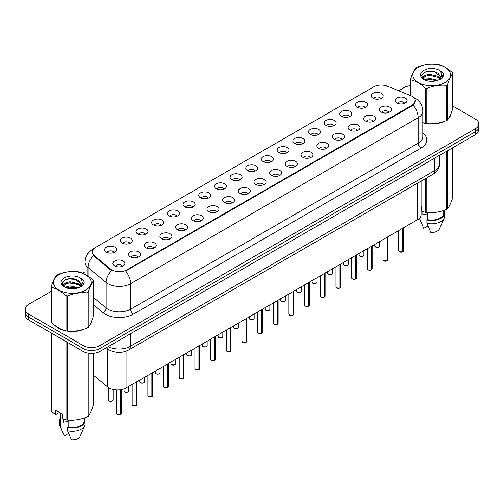 <?xml version="1.0" encoding="UTF-8"?>
<svg xmlns="http://www.w3.org/2000/svg" width="504" height="504" viewBox="0 0 504 504"><rect width="100%" height="100%" fill="white"/><g stroke="black" fill="none" stroke-linecap="round" stroke-linejoin="round"><path stroke-width="0.76" d="M357.273 107.27A6.004 3.465 180 0 1 356.082 106.287A6.004 3.465 180 0 1 358.073 101.978A6.004 3.465 180 0 1 365.765 102.369A6.004 3.465 180 0 1 366.956 106.287A6.004 3.465 180 0 1 357.273 107.27M365.035 107.629A3.604 2.079 0 0 0 364.064 106.615A3.604 2.079 0 0 0 360.517 106.086A3.604 2.079 0 0 0 358.004 107.629M341.599 116.317A6.004 3.465 180 0 1 340.408 115.34A6.004 3.465 180 0 1 342.392 111.031A6.004 3.465 180 0 1 350.085 111.415A6.004 3.465 180 0 1 351.275 115.34A6.004 3.465 180 0 1 341.599 116.317M349.354 116.676A3.604 2.079 0 0 0 348.39 115.668A3.604 2.079 0 0 0 344.837 115.139A3.604 2.079 0 0 0 342.329 116.676M325.918 125.37A6.004 3.465 180 0 1 324.727 124.393A6.004 3.465 180 0 1 326.718 120.084A6.004 3.465 180 0 1 334.41 120.469A6.004 3.465 180 0 1 335.601 124.393A6.004 3.465 180 0 1 325.918 125.37M333.679 125.729A3.604 2.079 0 0 0 332.709 124.715A3.604 2.079 0 0 0 329.162 124.192A3.604 2.079 0 0 0 326.649 125.729M310.243 134.423A6.004 3.465 180 0 1 309.047 133.44A6.004 3.465 180 0 1 311.037 129.137A6.004 3.465 180 0 1 318.73 129.522A6.004 3.465 180 0 1 319.92 133.44A6.004 3.465 180 0 1 310.243 134.423M317.999 134.782A3.604 2.079 0 0 0 317.035 133.768A3.604 2.079 0 0 0 313.482 133.245A3.604 2.079 0 0 0 310.974 134.782M294.563 143.476A6.004 3.465 180 0 1 293.372 142.493A6.004 3.465 180 0 1 295.357 138.184A6.004 3.465 180 0 1 303.055 138.575A6.004 3.465 180 0 1 304.246 142.493A6.004 3.465 180 0 1 294.563 143.476M302.318 143.835A3.604 2.079 0 0 0 301.354 142.821A3.604 2.079 0 0 0 297.807 142.292A3.604 2.079 0 0 0 295.294 143.835M278.882 152.523A6.004 3.465 180 0 1 277.691 151.547A6.004 3.465 180 0 1 279.682 147.237A6.004 3.465 180 0 1 287.375 147.622A6.004 3.465 180 0 1 288.565 151.547A6.004 3.465 180 0 1 278.882 152.523M286.644 152.888A3.604 2.079 0 0 0 285.673 151.874A3.604 2.079 0 0 0 282.127 151.345A3.604 2.079 0 0 0 279.613 152.888M263.208 161.576A6.004 3.465 180 0 1 262.017 160.6A6.004 3.465 180 0 1 264.002 156.29A6.004 3.465 180 0 1 271.694 156.675A6.004 3.465 180 0 1 272.891 160.6A6.004 3.465 180 0 1 263.208 161.576M270.963 161.935A3.604 2.079 0 0 0 269.999 160.921A3.604 2.079 0 0 0 266.452 160.398A3.604 2.079 0 0 0 263.938 161.935M247.527 170.629A6.004 3.465 180 0 1 246.336 169.646A6.004 3.465 180 0 1 248.327 165.344A6.004 3.465 180 0 1 256.019 165.728A6.004 3.465 180 0 1 257.21 169.646A6.004 3.465 180 0 1 247.527 170.629M255.289 170.988A3.604 2.079 0 0 0 254.318 169.974A3.604 2.079 0 0 0 250.772 169.451A3.604 2.079 0 0 0 248.258 170.988M231.853 179.682A6.004 3.465 180 0 1 230.662 178.7A6.004 3.465 180 0 1 232.646 174.39A6.004 3.465 180 0 1 240.339 174.781A6.004 3.465 180 0 1 241.529 178.7A6.004 3.465 180 0 1 231.853 179.682M239.608 180.041A3.604 2.079 0 0 0 238.644 179.027A3.604 2.079 0 0 0 235.097 178.498A3.604 2.079 0 0 0 232.583 180.041M216.172 188.729A6.004 3.465 180 0 1 214.981 187.753A6.004 3.465 180 0 1 216.972 183.443A6.004 3.465 180 0 1 224.664 183.828A6.004 3.465 180 0 1 225.855 187.753A6.004 3.465 180 0 1 216.172 188.729M223.933 189.094A3.604 2.079 0 0 0 222.963 188.08A3.604 2.079 0 0 0 219.416 187.551A3.604 2.079 0 0 0 216.903 189.094M200.498 197.782A6.004 3.465 180 0 1 199.301 196.806A6.004 3.465 180 0 1 201.291 192.496A6.004 3.465 180 0 1 208.984 192.881A6.004 3.465 180 0 1 210.174 196.806A6.004 3.465 180 0 1 200.498 197.782M208.253 198.141A3.604 2.079 0 0 0 207.289 197.133A3.604 2.079 0 0 0 203.736 196.604A3.604 2.079 0 0 0 201.228 198.141M184.817 206.835A6.004 3.465 180 0 1 183.626 205.852A6.004 3.465 180 0 1 185.617 201.55A6.004 3.465 180 0 1 193.309 201.934A6.004 3.465 180 0 1 194.5 205.852A6.004 3.465 180 0 1 184.817 206.835M192.578 207.194A3.604 2.079 0 0 0 191.608 206.18A3.604 2.079 0 0 0 188.061 205.657A3.604 2.079 0 0 0 185.548 207.194M169.136 215.888A6.004 3.465 180 0 1 167.945 214.906A6.004 3.465 180 0 1 169.936 210.596A6.004 3.465 180 0 1 177.629 210.987A6.004 3.465 180 0 1 178.819 214.906A6.004 3.465 180 0 1 169.136 215.888M176.898 216.248A3.604 2.079 0 0 0 175.934 215.233A3.604 2.079 0 0 0 172.381 214.704A3.604 2.079 0 0 0 169.873 216.248M153.462 224.942A6.004 3.465 180 0 1 152.271 223.959A6.004 3.465 180 0 1 154.255 219.649A6.004 3.465 180 0 1 161.948 220.04A6.004 3.465 180 0 1 163.145 223.959A6.004 3.465 180 0 1 153.462 224.942M161.217 225.301A3.604 2.079 0 0 0 160.253 224.286A3.604 2.079 0 0 0 156.706 223.757A3.604 2.079 0 0 0 154.192 225.301M137.781 233.988A6.004 3.465 180 0 1 136.59 233.012A6.004 3.465 180 0 1 138.581 228.703A6.004 3.465 180 0 1 146.273 229.087A6.004 3.465 180 0 1 147.464 233.012A6.004 3.465 180 0 1 137.781 233.988M145.543 234.347A3.604 2.079 0 0 0 144.572 233.339A3.604 2.079 0 0 0 141.025 232.81A3.604 2.079 0 0 0 138.512 234.347M122.107 243.041A6.004 3.465 180 0 1 120.916 242.059A6.004 3.465 180 0 1 122.9 237.756A6.004 3.465 180 0 1 130.593 238.14A6.004 3.465 180 0 1 131.783 242.059A6.004 3.465 180 0 1 122.107 243.041M129.862 243.401A3.604 2.079 0 0 0 128.898 242.386A3.604 2.079 0 0 0 125.351 241.863A3.604 2.079 0 0 0 122.837 243.401M106.426 252.094A6.004 3.465 180 0 1 105.235 251.112A6.004 3.465 180 0 1 107.226 246.803A6.004 3.465 180 0 1 114.918 247.193A6.004 3.465 180 0 1 116.109 251.112A6.004 3.465 180 0 1 106.426 252.094M114.188 252.454A3.604 2.079 0 0 0 113.217 251.439A3.604 2.079 0 0 0 109.67 250.91A3.604 2.079 0 0 0 107.157 252.454M372.954 98.217A6.004 3.465 180 0 1 371.763 97.234A6.004 3.465 180 0 1 373.748 92.931A6.004 3.465 180 0 1 381.44 93.316A6.004 3.465 180 0 1 382.631 97.234A6.004 3.465 180 0 1 372.954 98.217M380.709 98.576A3.604 2.079 0 0 0 379.745 97.562A3.604 2.079 0 0 0 376.198 97.039A3.604 2.079 0 0 0 373.685 98.576M381.188 112.02A6.004 3.465 180 0 1 379.997 111.044A6.004 3.465 180 0 1 381.982 106.735A6.004 3.465 180 0 1 389.68 107.119A6.004 3.465 180 0 1 390.871 111.044A6.004 3.465 180 0 1 381.188 112.02M388.943 112.379A3.604 2.079 0 0 0 387.979 111.371A3.604 2.079 0 0 0 384.432 110.842A3.604 2.079 0 0 0 381.919 112.379M365.507 121.073A6.004 3.465 180 0 1 364.316 120.097A6.004 3.465 180 0 1 366.307 115.788A6.004 3.465 180 0 1 374 116.172A6.004 3.465 180 0 1 375.19 120.097A6.004 3.465 180 0 1 365.507 121.073M373.269 121.433A3.604 2.079 0 0 0 372.299 120.418A3.604 2.079 0 0 0 368.752 119.895A3.604 2.079 0 0 0 366.238 121.433M349.833 130.127A6.004 3.465 180 0 1 348.642 129.144A6.004 3.465 180 0 1 350.626 124.835A6.004 3.465 180 0 1 358.319 125.225A6.004 3.465 180 0 1 359.51 129.144A6.004 3.465 180 0 1 349.833 130.127M357.588 130.486A3.604 2.079 0 0 0 356.624 129.471A3.604 2.079 0 0 0 353.077 128.942A3.604 2.079 0 0 0 350.564 130.486M334.152 139.18A6.004 3.465 180 0 1 332.961 138.197A6.004 3.465 180 0 1 334.952 133.888A6.004 3.465 180 0 1 342.644 134.278A6.004 3.465 180 0 1 343.835 138.197A6.004 3.465 180 0 1 334.152 139.18M341.914 139.539A3.604 2.079 0 0 0 340.943 138.524A3.604 2.079 0 0 0 337.396 137.995A3.604 2.079 0 0 0 334.883 139.539M318.478 148.226A6.004 3.465 180 0 1 317.287 147.25A6.004 3.465 180 0 1 319.271 142.941A6.004 3.465 180 0 1 326.964 143.325A6.004 3.465 180 0 1 328.154 147.25A6.004 3.465 180 0 1 318.478 148.226M326.233 148.585A3.604 2.079 0 0 0 325.269 147.578A3.604 2.079 0 0 0 321.722 147.048A3.604 2.079 0 0 0 319.208 148.585M302.797 157.28A6.004 3.465 180 0 1 301.606 156.303A6.004 3.465 180 0 1 303.597 151.994A6.004 3.465 180 0 1 311.289 152.378A6.004 3.465 180 0 1 312.48 156.303A6.004 3.465 180 0 1 302.797 157.28M310.558 157.639A3.604 2.079 0 0 0 309.588 156.624A3.604 2.079 0 0 0 306.041 156.101A3.604 2.079 0 0 0 303.528 157.639M287.123 166.333A6.004 3.465 180 0 1 285.925 165.35A6.004 3.465 180 0 1 287.916 161.047A6.004 3.465 180 0 1 295.609 161.431A6.004 3.465 180 0 1 296.799 165.35A6.004 3.465 180 0 1 287.123 166.333M294.878 166.692A3.604 2.079 0 0 0 293.914 165.677A3.604 2.079 0 0 0 290.361 165.154A3.604 2.079 0 0 0 287.853 166.692M271.442 175.386A6.004 3.465 180 0 1 270.251 174.403A6.004 3.465 180 0 1 272.242 170.094A6.004 3.465 180 0 1 279.934 170.484A6.004 3.465 180 0 1 281.125 174.403A6.004 3.465 180 0 1 271.442 175.386M279.203 175.745A3.604 2.079 0 0 0 278.233 174.731A3.604 2.079 0 0 0 274.686 174.201A3.604 2.079 0 0 0 272.173 175.745M255.761 184.433A6.004 3.465 180 0 1 254.57 183.456A6.004 3.465 180 0 1 256.561 179.147A6.004 3.465 180 0 1 264.253 179.531A6.004 3.465 180 0 1 265.444 183.456A6.004 3.465 180 0 1 255.761 184.433M263.523 184.792A3.604 2.079 0 0 0 262.559 183.784A3.604 2.079 0 0 0 259.006 183.254A3.604 2.079 0 0 0 256.498 184.792M240.087 193.486A6.004 3.465 180 0 1 238.896 192.509A6.004 3.465 180 0 1 240.881 188.2A6.004 3.465 180 0 1 248.573 188.584A6.004 3.465 180 0 1 249.77 192.509A6.004 3.465 180 0 1 240.087 193.486M247.842 193.845A3.604 2.079 0 0 0 246.878 192.83A3.604 2.079 0 0 0 243.331 192.308A3.604 2.079 0 0 0 240.817 193.845M224.406 202.539A6.004 3.465 180 0 1 223.215 201.556A6.004 3.465 180 0 1 225.206 197.253A6.004 3.465 180 0 1 232.898 197.637A6.004 3.465 180 0 1 234.089 201.556A6.004 3.465 180 0 1 224.406 202.539M232.168 202.898A3.604 2.079 0 0 0 231.197 201.883A3.604 2.079 0 0 0 227.651 201.361A3.604 2.079 0 0 0 225.137 202.898M208.732 211.592A6.004 3.465 180 0 1 207.541 210.609A6.004 3.465 180 0 1 209.525 206.3A6.004 3.465 180 0 1 217.218 206.69A6.004 3.465 180 0 1 218.408 210.609A6.004 3.465 180 0 1 208.732 211.592M216.487 211.951A3.604 2.079 0 0 0 215.523 210.937A3.604 2.079 0 0 0 211.976 210.407A3.604 2.079 0 0 0 209.462 211.951M193.051 220.639A6.004 3.465 180 0 1 191.86 219.662A6.004 3.465 180 0 1 193.851 215.353A6.004 3.465 180 0 1 201.543 215.737A6.004 3.465 180 0 1 202.734 219.662A6.004 3.465 180 0 1 193.051 220.639M200.812 221.004A3.604 2.079 0 0 0 199.842 219.99A3.604 2.079 0 0 0 196.295 219.461A3.604 2.079 0 0 0 193.782 221.004M177.377 229.692A6.004 3.465 180 0 1 176.186 228.715A6.004 3.465 180 0 1 178.17 224.406A6.004 3.465 180 0 1 185.863 224.79A6.004 3.465 180 0 1 187.053 228.715A6.004 3.465 180 0 1 177.377 229.692M185.132 230.051A3.604 2.079 0 0 0 184.168 229.037A3.604 2.079 0 0 0 180.615 228.514A3.604 2.079 0 0 0 178.107 230.051M161.696 238.745A6.004 3.465 180 0 1 160.505 237.762A6.004 3.465 180 0 1 162.496 233.459A6.004 3.465 180 0 1 170.188 233.843A6.004 3.465 180 0 1 171.379 237.762A6.004 3.465 180 0 1 161.696 238.745M169.457 239.104A3.604 2.079 0 0 0 168.487 238.09A3.604 2.079 0 0 0 164.94 237.567A3.604 2.079 0 0 0 162.427 239.104M146.015 247.798A6.004 3.465 180 0 1 144.824 246.815A6.004 3.465 180 0 1 146.815 242.506A6.004 3.465 180 0 1 154.507 242.897A6.004 3.465 180 0 1 155.698 246.815A6.004 3.465 180 0 1 146.015 247.798M153.777 248.157A3.604 2.079 0 0 0 152.813 247.143A3.604 2.079 0 0 0 149.26 246.613A3.604 2.079 0 0 0 146.752 248.157M130.341 256.845A6.004 3.465 180 0 1 129.15 255.868A6.004 3.465 180 0 1 131.135 251.559A6.004 3.465 180 0 1 138.833 251.943A6.004 3.465 180 0 1 140.024 255.868A6.004 3.465 180 0 1 130.341 256.845M138.096 257.21A3.604 2.079 0 0 0 137.132 256.196A3.604 2.079 0 0 0 133.585 255.667A3.604 2.079 0 0 0 131.072 257.21M114.66 265.898A6.004 3.465 180 0 1 113.469 264.921A6.004 3.465 180 0 1 115.46 260.612A6.004 3.465 180 0 1 123.152 260.996A6.004 3.465 180 0 1 124.343 264.921A6.004 3.465 180 0 1 114.66 265.898M122.422 266.257A3.604 2.079 0 0 0 121.451 265.249A3.604 2.079 0 0 0 117.904 264.72A3.604 2.079 0 0 0 115.391 266.257M396.869 102.973A6.004 3.465 180 0 1 395.671 101.991A6.004 3.465 180 0 1 397.662 97.682A6.004 3.465 180 0 1 405.355 98.072A6.004 3.465 180 0 1 406.545 101.991A6.004 3.465 180 0 1 396.869 102.973M404.624 103.333A3.604 2.079 0 0 0 403.66 102.318A3.604 2.079 0 0 0 400.107 101.789A3.604 2.079 0 0 0 397.599 103.333M410.735 95.621A10.804 6.237 180 0 1 412.178 96.321A10.804 6.237 180 0 1 415.34 100.731A10.804 6.237 180 0 1 412.178 105.147L126.913 269.835A10.804 6.237 180 0 1 110.426 269.004L94.109 255.553A10.804 6.237 180 0 1 92.15 251.975A10.804 6.237 180 0 1 95.319 247.558L373.59 86.902A10.804 6.237 180 0 1 387.431 86.203L410.735 95.621M421.067 181.144L421.067 214.78A12.008 6.93 180 0 1 417.545 219.681L126.069 387.967A12.008 6.93 180 0 1 107.749 387.041L93.347 375.165M55.056 325.471A19.41 11.208 0 0 0 58.571 328.249A19.41 11.208 0 0 0 65.803 330.882M415.34 100.731L413.223 105.034L412.178 105.79L125.698 271.032A14.005 8.089 60 0 1 130.593 283.727A16.008 9.242 180 0 1 107.957 283.727A16.008 9.242 180 0 1 106.161 282.492L87.98 267.498A16.008 9.242 180 0 1 85.088 262.2L85.088 274.365M51.25 291.299L28.715 304.309A12.008 6.93 0 0 0 25.2 309.217L25.2 315.094A12.008 6.93 0 0 0 28.715 319.996L83.053 351.37L83.053 348.428A12.008 6.93 0 0 0 100.031 348.428L475.285 131.777A12.008 6.93 0 0 0 478.8 126.876A12.008 6.93 0 0 1 475.285 131.777L100.031 348.428A12.008 6.93 0 0 1 83.053 348.428L28.715 317.054L83.053 348.428L83.053 345.486A12.008 6.93 0 0 0 100.031 345.486L475.285 128.835A12.008 6.93 0 0 0 478.8 123.934A12.008 6.93 0 0 0 475.285 119.032L452.75 106.023M25.2 312.152A12.008 6.93 0 0 0 28.715 317.054A12.008 6.93 0 0 1 25.2 312.152M112.852 271.032L110.426 269.804L93.379 255.616A14.005 9.368 129.5 0 0 87.98 267.498L87.98 276.148M422.806 122.787A19.41 11.208 0 0 0 425.206 123.385M426.132 123.556A19.41 11.208 0 0 0 443.929 121.527M448.699 118.232A19.41 11.208 0 0 0 451.099 113.255M66.73 331.059A19.41 11.208 0 0 0 84.527 329.03M89.296 325.735A19.41 11.208 0 0 0 91.697 320.752M410.653 85.712A12.008 6.93 0 0 0 403.969 87.665L398.645 90.733M85.088 271.769L82.637 273.181M73.099 278.687L72.771 278.882M62.528 284.791L64.184 283.834M25.2 309.217A12.008 6.93 0 0 0 28.715 314.118L83.053 345.486M83.053 351.37A12.008 6.93 0 0 0 100.031 351.37L475.285 134.719A12.008 6.93 0 0 0 478.8 129.818L478.8 123.934M402.715 251.83L399.426 251.792L398.708 250.772A2.4 1.386 0 0 0 399.414 251.754A2.4 1.386 0 0 0 402.734 251.792L402.677 251.824A2.318 1.342 180 0 1 399.47 251.786M402.734 251.698L402.879 228.148M402.734 251.792L402.734 228.236M387.041 260.883L383.752 260.839L383.034 259.825A2.4 1.386 0 0 0 383.733 260.801A2.4 1.386 0 0 0 387.053 260.845L387.003 260.877A2.318 1.342 180 0 1 383.79 260.839M387.053 260.744L387.204 237.201M387.053 260.845L387.053 237.289M371.36 269.936L368.071 269.892L367.353 268.878A2.4 1.386 0 0 0 368.059 269.854A2.4 1.386 0 0 0 371.379 269.898L371.322 269.93A2.318 1.342 180 0 1 368.115 269.886M371.379 269.798L371.524 246.254M371.379 269.898L371.379 246.336M355.679 278.983L352.397 278.945L351.672 277.924A2.4 1.386 0 0 0 352.378 278.907A2.4 1.386 0 0 0 355.698 278.951L355.648 278.983A2.318 1.342 180 0 1 352.435 278.939M355.698 278.851L355.849 255.308M355.698 278.951L355.698 255.389M340.005 288.036L336.716 287.998L335.998 286.978A2.4 1.386 0 0 0 336.704 287.96A2.4 1.386 0 0 0 340.024 287.998L339.967 288.03A2.318 1.342 180 0 1 336.76 287.992M340.024 287.904L340.169 264.354M340.024 287.998L340.024 264.442M418.402 67.24A18.812 10.861 -0 0 0 418.402 82.599A18.812 10.861 -0 0 0 445.001 82.599A18.812 10.861 -0 0 0 445.001 67.24A18.812 10.861 -0 0 0 418.402 67.24M422.806 122.63L425.426 123.442A21.609 12.48 -0 0 0 426.794 123.656C433.327 124.223 439.885 123.209 446.475 120.607A21.609 12.48 -0 0 0 446.985 120.324A21.609 12.48 -0 0 0 447.476 120.034C449.228 117.842 450.986 114.055 452.75 108.669L452.75 73.408A21.609 12.48 -0 0 0 452.384 72.614C447.571 68.254 442.764 65.482 437.976 64.298A21.609 12.48 -0 0 0 436.609 64.084C430.019 63.523 423.461 64.537 416.928 67.133A21.609 12.48 -0 0 0 416.417 67.416A21.609 12.48 -0 0 0 415.926 67.712C414.162 69.93 412.404 73.716 410.653 79.071A21.609 12.48 -0 0 0 411.018 79.859L411.018 95.741M425.426 123.442L425.426 88.181C420.613 83.815 415.813 81.043 411.018 79.859M425.426 88.181A21.609 12.48 -0 0 0 426.794 88.389L426.794 123.656M446.475 120.607L446.475 85.346C439.942 84.773 433.383 85.787 426.794 88.389M446.475 85.346A21.609 12.48 -0 0 0 446.985 85.063A21.609 12.48 -0 0 0 447.476 84.767L447.476 120.034M437.926 80.294L429.332 78.397L424.456 79.834M436.729 80.684L429.332 79.43L425.552 80.312M440.276 78.479L438.171 76.306L429.332 74.245L425.231 75.266L422.862 77.288L422.554 78.391M439.942 78.996L438.171 77.339L429.332 75.285L425.231 76.306L422.743 78.593M439.135 79.89L440.54 77.95L440.849 76.576L433.988 71.461C430.567 70.768 427.524 71.007 424.853 72.185L421.634 75.701L423.795 79.462A11.182 6.458 -0 0 0 437.774 80.338L442.134 78.227L443.602 74.92L443.098 72.941L439.438 70.258A11.182 6.458 -0 0 0 423.795 70.352A11.182 6.458 -0 0 0 423.795 79.481M440.37 79.349L440.849 77.402M440.824 76.986L438.171 73.193L434.228 71.511M439.438 70.258C441.762 72.62 442.134 75.184 440.54 77.944M410.653 95.59L410.653 79.071M452.75 73.408C450.998 75.594 449.24 79.38 447.476 84.767M435.91 80.338L428.62 79.714L425.723 80.243M441.233 78.863L440.716 78.454M440.408 78.233L439.891 77.893M435.91 76.186L428.62 75.562L425.723 76.091M422.919 77.188L422.069 77.717M443.048 76.986L441.517 74.97M435.935 72.047L428.62 71.417L424.721 72.248M443.602 75.02L443.098 72.941M441.561 78.649L440.811 78.007M440.584 77.837L438.795 76.766M423.625 76.318L421.873 77.332M443.174 76.74L441.51 74.447M59 274.737A18.812 10.861 -0 0 0 59 290.096A18.812 10.861 -0 0 0 85.598 290.096A18.812 10.861 -0 0 0 85.598 274.737A18.812 10.861 -0 0 0 59 274.737M57.015 274.913A21.609 12.48 -0 0 0 56.524 275.209C54.76 277.433 53.002 281.219 51.25 286.568A21.609 12.48 -0 0 0 51.616 287.362L51.616 322.623C56.41 326.976 61.211 329.748 66.024 330.945A21.609 12.48 -0 0 0 67.391 331.153C73.924 331.726 80.483 330.712 87.072 328.11A21.609 12.48 -0 0 0 87.583 327.827A21.609 12.48 -0 0 0 88.074 327.531C89.825 325.345 91.583 321.558 93.347 316.172L93.347 280.904A21.609 12.48 -0 0 0 92.982 280.117C88.162 275.751 83.362 272.979 78.574 271.801A21.609 12.48 -0 0 0 77.207 271.587C70.617 271.026 64.058 272.04 57.525 274.63A21.609 12.48 -0 0 0 57.015 274.913M66.024 330.945L66.024 295.678C61.211 291.318 56.41 288.546 51.616 287.362M66.024 295.678A21.609 12.48 -0 0 0 67.391 295.892L67.391 331.153M87.072 328.11L87.072 292.843C80.539 292.276 73.981 293.29 67.391 295.892M87.072 292.843A21.609 12.48 -0 0 0 87.583 292.559A21.609 12.48 -0 0 0 88.074 292.27L88.074 327.531M51.25 286.568L51.25 321.836A21.609 12.48 -0 0 0 51.616 322.623M78.523 287.797L69.93 285.894L65.054 287.337M77.326 288.187L69.93 286.933L66.15 287.809M80.873 285.982L78.769 283.802L69.93 281.749L65.829 282.769L63.46 284.791L63.151 285.888M80.539 286.499L78.769 284.842L69.93 282.782L65.829 283.802L63.34 286.089M79.733 287.393L81.138 285.447L81.446 284.08L74.586 278.964C71.165 278.265 68.116 278.51 65.451 279.688L62.231 283.198L64.392 286.959M80.961 286.852L81.446 284.899M81.421 284.489L78.769 280.69L74.825 279.008M64.392 277.855A11.182 6.458 -0 0 0 64.392 286.984A11.182 6.458 -0 0 0 78.372 287.841L82.732 285.724L84.2 282.416L83.695 280.445L80.029 277.754A11.182 6.458 -0 0 0 64.392 277.855M80.029 277.754C82.36 280.123 82.732 282.687 81.138 285.44M93.347 280.904C91.596 283.097 89.838 286.883 88.074 292.27M76.501 287.841L69.218 287.217L66.32 287.74M81.824 286.367L81.314 285.957M81.005 285.73L80.489 285.39M76.501 283.689L69.218 283.065L66.32 283.594M63.517 284.684L62.66 285.214M83.645 284.489L82.108 282.473M76.532 279.544L69.218 278.914L65.318 279.752M84.2 282.517L83.695 280.445M82.158 286.146L81.409 285.503M81.182 285.34L79.393 284.269M83.771 284.243L82.108 281.95M422.806 122.655A19.209 11.088 0 0 0 423.24 122.781M428.419 123.751A19.209 11.088 0 0 0 442.651 121.937M449.14 117.482A19.209 11.088 0 0 0 450.809 113.961M423.291 211.68A9.047 5.223 0 0 0 422.837 212.575M422.837 211.523L422.837 214.641L427.524 213.879M421.067 206.224L421.76 206.627L421.76 211.107L425.426 212.329A21.609 12.48 0 0 0 426.794 212.537C433.327 213.11 439.885 212.096 446.475 209.494A21.609 12.48 0 0 0 447.476 208.914C449.228 206.728 450.986 202.936 452.75 197.555L452.75 147.729M427.524 212.587L427.524 219.643A12.008 6.93 0 0 0 443.709 213.142L443.709 210.483M427.524 219.643L426.901 220.002A12.808 7.396 0 0 0 444.509 213.142A12.808 7.396 0 0 0 443.709 210.571M426.901 220.002L426.901 223.266A12.808 7.396 0 0 0 444.125 218.207A12.808 7.396 0 0 0 444.509 216.411L444.509 213.142M426.901 223.266L430.819 232.445A8.007 4.624 0 0 0 439.469 228.967L444.125 218.207M446.475 209.494L446.475 151.351M447.476 150.772L447.476 208.914M426.794 177.836L426.794 212.537M425.426 212.329L425.426 178.624M419.347 218.352A12.808 7.396 0 0 0 419.826 219.183L419.826 217.841M427.972 225.918L423.744 228.356L419.826 219.183M55.862 326.063A19.209 11.088 0 0 0 58.716 328.167A19.209 11.088 0 0 0 63.838 330.284M69.016 331.254A19.209 11.088 0 0 0 83.248 329.44M89.731 324.979A19.209 11.088 0 0 0 91.407 321.457M63.888 419.183A9.047 5.223 0 0 0 63.428 420.071M63.428 419.019L63.428 422.144L68.116 421.382M59.529 412.493L55.938 414.565L55.282 414.521L55.282 410.042L62.357 414.131L62.357 418.61L66.024 419.826A21.609 12.48 0 0 0 67.391 420.04C73.924 420.607 80.483 419.593 87.072 416.991A21.609 12.48 0 0 0 88.074 416.417C89.825 414.225 91.583 410.439 93.347 405.052L93.347 353.317M68.116 420.09L68.116 427.14A12.008 6.93 0 0 0 84.307 420.645L84.307 417.986M68.116 427.14L67.498 427.499A12.808 7.396 0 0 0 85.107 420.645A12.808 7.396 0 0 0 84.307 418.074M67.498 427.499L67.498 430.769A12.808 7.396 0 0 0 84.722 425.704A12.808 7.396 0 0 0 85.107 423.914L85.107 420.645M67.498 430.769L71.417 439.942A8.007 4.624 0 0 0 80.06 436.47L84.722 425.704M87.072 416.991L87.072 352.901M88.074 353.102L88.074 416.417M67.391 342.323L67.391 420.04M66.024 419.826L66.024 341.536M51.616 333.22L51.616 411.51L55.282 414.521M51.616 411.51A21.609 12.48 0 0 1 51.25 410.722L51.25 333.005M60.291 412.934L60.291 420.645A12.008 6.93 0 0 0 61.041 423.058L61.041 413.368M60.291 418.074A12.808 7.396 0 0 0 59.491 420.645A12.808 7.396 0 0 0 60.423 423.417L61.041 423.058M59.491 420.645L59.491 423.914A12.808 7.396 0 0 0 59.875 425.704A12.808 7.396 0 0 0 60.423 426.68L60.423 423.417M68.563 433.421L64.342 435.859L60.423 426.68M324.324 297.089L321.042 297.045L320.317 296.031A2.4 1.386 0 0 0 321.023 297.007A2.4 1.386 0 0 0 324.343 297.051L324.286 297.083A2.318 1.342 180 0 1 321.079 297.045M324.343 296.951L324.494 273.407M324.343 297.051L324.343 273.496M308.65 306.142L305.361 306.098L304.643 305.084A2.4 1.386 0 0 0 305.342 306.06A2.4 1.386 0 0 0 308.662 306.104L308.612 306.136A2.318 1.342 180 0 1 305.399 306.092M308.662 306.004L308.813 282.461M308.662 306.104L308.662 282.542M292.969 315.189L289.68 315.151L288.962 314.131A2.4 1.386 0 0 0 289.668 315.113A2.4 1.386 0 0 0 292.988 315.158L292.931 315.189A2.318 1.342 180 0 1 289.724 315.145M292.988 315.057L293.133 291.514M292.988 315.158L292.988 291.596M277.294 324.242L274.006 324.204L273.288 323.184A2.4 1.386 0 0 0 273.987 324.166A2.4 1.386 0 0 0 277.307 324.204L277.257 324.236A2.318 1.342 180 0 1 274.044 324.198M277.307 324.11L277.458 300.56M277.307 324.204L277.307 300.649M261.614 333.295L258.325 333.251L257.607 332.237A2.4 1.386 0 0 0 258.313 333.22A2.4 1.386 0 0 0 261.633 333.257L261.576 333.289A2.318 1.342 180 0 1 258.369 333.251M261.633 333.163L261.778 309.613M261.633 333.257L261.633 309.702M245.939 342.348L242.651 342.304L241.933 341.29A2.4 1.386 0 0 0 242.632 342.266A2.4 1.386 0 0 0 245.952 342.31L245.902 342.342A2.318 1.342 180 0 1 242.689 342.298M245.952 342.21L246.103 318.667M245.952 342.31L245.952 318.748M230.259 351.395L226.97 351.357L226.252 350.337A2.4 1.386 0 0 0 226.958 351.32A2.4 1.386 0 0 0 230.278 351.364L230.221 351.395A2.318 1.342 180 0 1 227.014 351.351M230.278 351.263L230.423 327.72M230.278 351.364L230.278 327.802M214.578 360.448L211.296 360.41L210.571 359.39A2.4 1.386 0 0 0 211.277 360.373A2.4 1.386 0 0 0 214.597 360.41L214.54 360.442A2.318 1.342 180 0 1 211.333 360.404M214.597 360.316L214.748 336.766M214.597 360.41L214.597 336.855M198.904 369.501L195.615 369.457L194.897 368.443A2.4 1.386 0 0 0 195.596 369.426A2.4 1.386 0 0 0 198.916 369.464L198.866 369.495A2.318 1.342 180 0 1 195.653 369.457M198.916 369.369L199.067 345.82M198.916 369.464L198.916 345.908M183.223 378.554L179.941 378.51L179.216 377.496A2.4 1.386 0 0 0 179.922 378.473A2.4 1.386 0 0 0 183.242 378.517L183.185 378.548A2.318 1.342 180 0 1 179.978 378.504M183.242 378.416L183.387 354.873M183.242 378.517L183.242 354.955M167.548 387.608L164.26 387.563L163.542 386.543A2.4 1.386 0 0 0 164.241 387.526A2.4 1.386 0 0 0 167.561 387.57L167.511 387.601A2.318 1.342 180 0 1 164.298 387.557M167.561 387.469L167.712 363.926M167.561 387.57L167.561 364.008M151.868 396.654L148.579 396.616L147.861 395.596A2.4 1.386 0 0 0 148.567 396.579A2.4 1.386 0 0 0 151.887 396.616L151.83 396.648A2.318 1.342 180 0 1 148.623 396.61M151.887 396.522L152.032 372.973M151.887 396.616L151.887 373.061M136.193 405.707L132.905 405.663L132.187 404.649A2.4 1.386 0 0 0 132.886 405.632A2.4 1.386 0 0 0 136.206 405.67L136.156 405.701A2.318 1.342 180 0 1 132.943 405.663M136.206 405.575L136.357 382.026M136.206 405.67L136.206 382.114M120.513 414.761L117.224 414.716L116.506 413.702A2.4 1.386 0 0 0 117.212 414.679A2.4 1.386 0 0 0 120.532 414.723L120.475 414.754A2.318 1.342 180 0 1 117.268 414.716M120.532 414.622L120.677 389.762M120.532 414.723L120.532 389.781M94.109 255.553L94.109 256.353M110.426 269.004L110.426 269.804M126.913 269.835L126.913 270.484M412.178 105.147L412.178 105.79M417.545 183.179L417.545 219.681M107.749 348.913L107.749 387.041M126.069 351.168L126.069 387.967M422.806 133.012A20.009 11.554 180 0 1 420.947 148.113L133.428 314.118A4 2.312 60 0 1 130.593 309.217L418.118 143.212A16.008 9.242 0 0 0 422.806 136.678L422.806 111.189A16.008 9.242 180 0 1 418.118 117.722A14.005 8.089 -120 0 0 413.223 105.034M133.428 314.118A20.009 11.554 180 0 1 105.128 314.118A20.009 11.554 180 0 1 102.885 312.575L93.347 304.706M111.617 270.547A14.005 9.368 129.5 0 0 106.161 282.492L106.161 307.982A16.008 9.242 0 0 0 107.957 309.217A16.008 9.242 0 0 0 130.593 309.217L130.593 283.727L418.118 117.722L418.118 143.212A4 2.312 60 0 0 420.947 148.113M93.618 248.837A14.005 8.089 -120 0 0 92.673 249.253C87.885 252.126 85.359 256.442 85.088 262.2M100.031 345.486L100.031 351.37M475.285 128.835L475.285 134.719M28.715 314.118L28.715 319.996M93.347 297.41L106.161 307.982A4 2.678 -50.5 0 1 102.885 312.575M108.253 346.62A16.008 9.242 0 0 0 130.309 346.305L434.813 170.497A16.008 9.242 0 0 0 439.507 163.964C439.62 167.939 437.504 171.335 433.156 174.163L128.652 349.965A8.007 4.624 60 0 0 130.309 346.305L130.309 333.887M434.813 158.08L434.813 170.497A8.007 4.624 60 0 1 433.156 174.163M106.514 347.621A8.007 5.355 129.5 0 0 107.346 348.592L106.312 347.741M402.879 251.71A2.4 1.386 0 0 0 403.509 250.772L403.509 227.783M375.499 246.998A2.4 1.386 0 0 0 378.113 247.3A2.4 1.386 0 0 0 379.6 246.015C379.418 247.193 378.057 247.533 375.518 247.036L374.793 246.015A2.4 1.386 0 0 0 375.499 246.998M378.869 247.017A2.318 1.342 180 0 1 375.556 247.029M387.204 260.763A2.4 1.386 0 0 0 387.834 259.825L387.834 236.836M371.524 269.81A2.4 1.386 0 0 0 372.154 268.878L372.154 245.889M355.849 278.863A2.4 1.386 0 0 0 356.479 277.924L356.479 254.942M340.169 287.916A2.4 1.386 0 0 0 340.799 286.978L340.799 263.989M359.818 256.051A2.4 1.386 0 0 0 362.439 256.347A2.4 1.386 0 0 0 363.919 255.068C363.737 256.246 362.376 256.586 359.837 256.089L359.119 255.068A2.4 1.386 0 0 0 359.818 256.051M363.189 256.063A2.318 1.342 180 0 1 359.875 256.082M344.144 265.104A2.4 1.386 0 0 0 346.758 265.4A2.4 1.386 0 0 0 348.245 264.121C348.062 265.299 346.702 265.633 344.163 265.136L343.438 264.121A2.4 1.386 0 0 0 344.144 265.104M347.508 265.117A2.318 1.342 180 0 1 344.201 265.136M328.463 274.151A2.4 1.386 0 0 0 331.084 274.453A2.4 1.386 0 0 0 332.564 273.174C332.382 274.346 331.021 274.686 328.482 274.189L327.764 273.174A2.4 1.386 0 0 0 328.463 274.151M331.834 274.17A2.318 1.342 180 0 1 328.52 274.182M324.494 296.969A2.4 1.386 0 0 0 325.124 296.031L325.124 273.042M308.813 306.016A2.4 1.386 0 0 0 309.443 305.084L309.443 282.095M293.133 315.069A2.4 1.386 0 0 0 293.769 314.131L293.769 291.148M312.789 283.204A2.4 1.386 0 0 0 315.403 283.506A2.4 1.386 0 0 0 316.884 282.221C316.707 283.399 315.346 283.739 312.801 283.242L312.083 282.221A2.4 1.386 0 0 0 312.789 283.204M316.153 283.223A2.318 1.342 180 0 1 312.845 283.235M297.108 292.257A2.4 1.386 0 0 0 299.729 292.553A2.4 1.386 0 0 0 301.209 291.274C301.027 292.452 299.666 292.793 297.127 292.295L296.409 291.274A2.4 1.386 0 0 0 297.108 292.257M300.478 292.27A2.318 1.342 180 0 1 297.165 292.288M281.434 301.31A2.4 1.386 0 0 0 284.048 301.606A2.4 1.386 0 0 0 285.529 300.327C285.352 301.505 283.991 301.846 281.446 301.342L280.728 300.327A2.4 1.386 0 0 0 281.434 301.31M284.798 301.323A2.318 1.342 180 0 1 281.49 301.342M277.458 324.122A2.4 1.386 0 0 0 278.088 323.184L278.088 300.201M261.778 333.175A2.4 1.386 0 0 0 262.408 332.237L262.408 309.248M246.103 342.222A2.4 1.386 0 0 0 246.733 341.29L246.733 318.301M230.423 351.275A2.4 1.386 0 0 0 231.053 350.337L231.053 327.354M214.748 360.329A2.4 1.386 0 0 0 215.378 359.39L215.378 336.407M265.753 310.357A2.4 1.386 0 0 0 268.367 310.659A2.4 1.386 0 0 0 269.854 309.38C269.672 310.552 268.311 310.892 265.772 310.395L265.047 309.38A2.4 1.386 0 0 0 265.753 310.357M269.123 310.376A2.318 1.342 180 0 1 265.81 310.388M250.078 319.41A2.4 1.386 0 0 0 252.693 319.712A2.4 1.386 0 0 0 254.173 318.427C253.997 319.605 252.636 319.946 250.091 319.448L249.373 318.427A2.4 1.386 0 0 0 250.078 319.41M253.443 319.429A2.318 1.342 180 0 1 250.135 319.442M234.398 328.463A2.4 1.386 0 0 0 237.012 328.766A2.4 1.386 0 0 0 238.499 327.48C238.316 328.658 236.956 328.999 234.417 328.501L233.692 327.48A2.4 1.386 0 0 0 234.398 328.463M237.762 328.476A2.318 1.342 180 0 1 234.454 328.495M218.717 337.516A2.4 1.386 0 0 0 221.338 337.812A2.4 1.386 0 0 0 222.818 336.533C222.636 337.712 221.275 338.052 218.736 337.548L218.018 336.533A2.4 1.386 0 0 0 218.717 337.516M222.088 337.529A2.318 1.342 180 0 1 218.774 337.548M203.043 346.563A2.4 1.386 0 0 0 205.657 346.865A2.4 1.386 0 0 0 207.144 345.587C206.961 346.758 205.601 347.099 203.055 346.601L202.337 345.587A2.4 1.386 0 0 0 203.043 346.563M206.407 346.582A2.318 1.342 180 0 1 203.099 346.601M199.067 369.382A2.4 1.386 0 0 0 199.697 368.443L199.697 345.454M183.387 378.428A2.4 1.386 0 0 0 184.023 377.496L184.023 354.507M167.712 387.481A2.4 1.386 0 0 0 168.342 386.543L168.342 363.56M152.032 396.535A2.4 1.386 0 0 0 152.662 395.596L152.662 372.614M136.357 405.588A2.4 1.386 0 0 0 136.987 404.649L136.987 381.66M120.677 414.635A2.4 1.386 0 0 0 121.307 413.702L121.307 389.655M187.362 355.616A2.4 1.386 0 0 0 189.983 355.919A2.4 1.386 0 0 0 191.463 354.633C191.281 355.811 189.92 356.152 187.381 355.654L186.663 354.633A2.4 1.386 0 0 0 187.362 355.616M190.732 355.635A2.318 1.342 180 0 1 187.419 355.648M171.688 364.669A2.4 1.386 0 0 0 174.302 364.972A2.4 1.386 0 0 0 175.783 363.686C175.606 364.864 174.245 365.205 171.7 364.707L170.982 363.686A2.4 1.386 0 0 0 171.688 364.669M175.052 364.682A2.318 1.342 180 0 1 171.744 364.701M156.007 373.722A2.4 1.386 0 0 0 158.628 374.018A2.4 1.386 0 0 0 160.108 372.739C159.925 373.918 158.565 374.258 156.026 373.754L155.308 372.739A2.4 1.386 0 0 0 156.007 373.722M159.377 373.735A2.318 1.342 180 0 1 156.064 373.754M140.333 382.769A2.4 1.386 0 0 0 142.947 383.071A2.4 1.386 0 0 0 144.428 381.793C144.251 382.971 142.89 383.305 140.345 382.807L139.627 381.793A2.4 1.386 0 0 0 140.333 382.769M143.697 382.788A2.318 1.342 180 0 1 140.389 382.807M124.652 391.822A2.4 1.386 0 0 0 127.266 392.125A2.4 1.386 0 0 0 128.753 390.846C128.57 392.017 127.21 392.358 124.671 391.86L123.946 390.846A2.4 1.386 0 0 0 124.652 391.822M128.022 391.841A2.318 1.342 180 0 1 124.709 391.854M108.971 400.875A2.4 1.386 0 0 0 111.592 401.178A2.4 1.386 0 0 0 113.072 399.892C112.89 401.071 111.529 401.411 108.99 400.913L108.272 399.892A2.4 1.386 0 0 0 108.971 400.875M112.342 400.888A2.318 1.342 180 0 1 109.028 400.907M422.806 111.189C422.535 105.43 420.008 101.115 415.214 98.242L413.784 97.505M93.99 248.491L92.673 249.253M128.652 349.965C122.214 353.203 115.769 353.203 109.33 349.965L107.346 348.592M439.507 163.964L439.507 155.377M398.708 250.772L398.708 230.561M403.509 250.772L402.866 251.748M379.6 246.015L379.6 241.592M374.793 246.015L374.793 244.364M383.034 259.825L383.034 239.608M387.834 259.825L387.185 260.795M367.353 268.878L367.353 248.661M372.154 268.878L371.511 269.848M351.672 277.924L351.672 257.714M356.479 277.924L355.83 278.901M335.998 286.978L335.998 266.767M340.799 286.978L340.15 287.954M363.919 255.068L363.919 250.646M359.119 255.068L359.119 253.417M348.245 264.121L348.245 259.692M343.438 264.121L343.438 262.471M332.564 273.174L332.564 268.745M327.764 273.174L327.764 271.517M450.91 114.427L450.91 113.715M422.27 225.124L419.341 218.358M91.508 321.93L91.508 321.212M62.868 432.621L59.875 425.704M320.317 296.031L320.317 275.814M325.124 296.031L324.475 297.001M304.643 305.084L304.643 284.867M309.443 305.084L308.794 306.054M288.962 314.131L288.962 293.92M293.769 314.131L293.12 315.107M316.884 282.221L316.884 277.798M312.083 282.221L312.083 280.571M301.209 291.274L301.209 286.852M296.409 291.274L296.409 289.624M285.529 300.327L285.529 295.898M280.728 300.327L280.728 298.677M273.288 323.184L273.288 302.973M278.088 323.184L277.439 324.16M257.607 332.237L257.607 312.02M262.408 332.237L261.765 333.207M241.933 341.29L241.933 321.073M246.733 341.29L246.084 342.26M226.252 350.337L226.252 330.126M231.053 350.337L230.41 351.313M210.571 359.39L210.571 339.179M215.378 359.39L214.729 360.366M269.854 309.38L269.854 304.952M265.047 309.38L265.047 307.724M254.173 318.427L254.173 314.005M249.373 318.427L249.373 316.777M238.499 327.48L238.499 323.058M233.692 327.48L233.692 325.83M222.818 336.533L222.818 332.104M218.018 336.533L218.018 334.883M207.144 345.587L207.144 341.158M202.337 345.587L202.337 343.93M194.897 368.443L194.897 348.226M199.697 368.443L199.048 369.413M179.216 377.496L179.216 357.279M184.023 377.496L183.374 378.466M163.542 386.543L163.542 366.332M168.342 386.543L167.693 387.519M147.861 395.596L147.861 375.386M152.662 395.596L152.019 396.572M132.187 404.649L132.187 384.432M136.987 404.649L136.338 405.619M116.506 413.702L116.506 389.964M121.307 413.702L120.664 414.672M191.463 354.633L191.463 350.211M186.663 354.633L186.663 352.983M175.783 363.686L175.783 359.264M170.982 363.686L170.982 362.036M160.108 372.739L160.108 368.311M155.308 372.739L155.308 371.089M144.428 381.793L144.428 377.364M139.627 381.793L139.627 380.136M128.753 390.846L128.753 386.417M123.946 390.846L123.946 388.937M113.072 399.892L113.072 389.485M108.272 399.892L108.272 387.437"/></g></svg>
